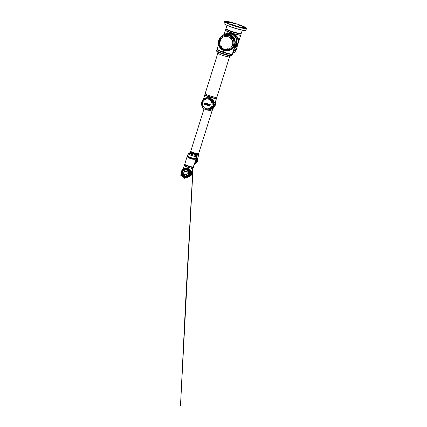 <?xml version="1.0" encoding="UTF-8"?>
<svg xmlns="http://www.w3.org/2000/svg" width="427" height="427" viewBox="0 0 427 427"><rect width="100%" height="100%" fill="white"/><g stroke="black" fill="none" stroke-linecap="round" stroke-linejoin="round"><path stroke-width="0.64" d="M227.116 50.333L226.881 49.607L224.186 49.319L221.837 47.957L221.389 48.459L221.608 47.771L221.383 48.459L224.052 49.996L227.111 50.333L227.57 49.014L228.797 49.975C230.868 49.238 232.373 47.872 233.313 45.865L232.261 45.598L232.694 44.088C232.961 42.209 232.55 40.517 231.455 39.017L230.847 38.062L228.205 36.679L225.328 36.252L224.218 36.653C222.467 37.218 221.159 38.345 220.295 40.026L220.135 40.261C220.449 40.72 220.337 41.024 219.814 41.179L219.777 41.51C219.387 43.351 219.713 45.081 220.748 46.698C221.319 46.004 222.6 47.477 221.837 47.957L221.64 47.733L221.389 48.459L224.058 49.996L227.116 50.333L227.388 49.954L227.116 50.333L227.426 49.948L227.57 50.258L228.504 50.076L228.616 50.514L227.623 50.706L227.57 50.258L227.153 50.327L227.57 50.258L227.153 50.327L227.223 50.776L224.01 50.413L221.223 48.811L221.165 48.16L221.73 47.594M226.902 49.751L227.345 49.569L227.426 49.948M227.233 49.564L226.881 49.607C226.534 48.769 228.424 48.326 228.488 49.233C230.254 48.534 231.514 47.322 232.261 45.598C231.749 44.899 231.893 44.397 232.694 44.088L233.799 44.387C234.391 40.111 232.704 37.128 228.739 35.436L224.575 35.286L220.978 37.362L219.457 39.642M221.405 47.979L220.524 47.461L221.165 48.16L220.946 48.518L220.092 47.546C219.158 46.372 218.651 44.75 218.576 42.695C218.368 41.75 218.902 40.122 220.183 37.822C221.666 35.905 222.478 35.51 224.303 34.72C226.118 34.133 227.837 34.112 229.464 34.656C231.098 35.179 232.459 36.21 233.537 37.747L234.604 40.085L234.893 42.647C234.471 45.241 233.884 46.847 233.137 47.461C231.792 49.057 230.388 50.044 228.915 50.434L228.616 50.514M221.736 48.064L221.64 47.733C221.864 47.082 221.634 46.821 220.967 46.949L221.079 46.89C221.629 46.805 221.821 47.087 221.64 47.733L221.837 47.957M227.255 49.345C227.57 48.881 227.901 48.875 228.231 49.329L228.771 49.996C231.253 49.142 232.977 47.477 233.943 45.006L234.065 39.85L232.875 37.56L230.954 35.793L228.509 34.8L225.867 34.715L221.106 37.234M219.403 41.435L219.659 41.152L218.971 41.168L219.435 39.684L220.295 40.026C220.77 40.752 220.599 41.248 219.777 41.51L218.971 41.168C218.565 43.351 218.987 45.347 220.236 47.173L220.748 46.698L220.967 46.949L220.236 47.173L221.005 46.959L220.236 47.173M220.295 40.026L220.135 40.261C220.401 40.538 220.385 40.816 220.086 41.099L220.118 41.077M225.584 36.38C225.365 36.807 225.029 36.973 224.559 36.866L223.983 36.081L224.314 35.436L225.237 35.254L225.616 35.59L225.584 36.38L224.698 36.551L225.13 36.498M219.435 39.684L219.691 40.037M230.505 37.992L230.991 37.352L231.594 37.336L232.245 38.035L232.01 38.713L231.05 38.99C230.612 38.798 230.431 38.467 230.505 37.992M233.153 44.146L232.299 44.75L232.694 44.088M227.874 49.004L227.345 49.569L227.612 49.004M227.623 50.706L227.223 50.776M221.223 48.811L220.946 48.518M229.555 34.475L226.369 34.096L223.246 34.971L220.578 37.037L218.88 39.967C217.284 44.248 219.729 49.356 223.978 50.626L227.164 51.005L230.292 50.13L232.955 48.064L234.658 45.134C236.254 40.853 233.809 35.745 229.555 34.475M228.488 49.233L228.253 49.409L228.915 50.434M232.624 45.764L232.485 45.331M233.211 45.908L232.64 45.401L233.313 45.865L233.478 45.54L233.089 45.481M221.239 37.09L219.425 39.7L219.323 40.923L219.718 41.115L218.971 41.168L219.345 40.981L219.062 40.821L219.345 39.919L219.708 40.042L219.531 39.626L219.708 40.042M219.91 39.812L219.98 40.165L219.91 39.812M225.616 35.59L225.328 36.252L225.344 35.788M225.237 35.254L225.36 35.841M224.314 35.436L224.447 36.14C224.874 36.653 225.168 36.589 225.333 35.948L225.248 35.558L224.362 35.74L225.248 35.558M223.956 35.884L224.362 35.74M223.983 36.081L225.146 36.487M224.485 36.418L224.447 36.14M233.67 44.253L233.318 44.499L233.799 44.387L233.478 45.54M232.176 38.574L231.626 38.617M232.245 38.035L231.706 38.558M231.984 38.238L231.365 37.565L230.948 38.024C230.959 38.558 231.21 38.718 231.69 38.51L231.984 38.238L231.365 37.565L231.594 37.336M230.991 37.352L231.365 37.565M230.879 37.448L230.895 38.014C230.906 38.606 231.178 38.782 231.717 38.553L231.69 38.51M230.329 50.108L233.318 47.685L234.743 45.091C236.377 41.259 233.911 35.783 230.11 34.592L226.326 34.064L223.289 34.95M220.279 47.787L220.524 47.461L220.092 47.546M219.745 41.061L220.316 40.757M233.398 44.536L233.761 44.638M232.993 44.44L232.427 44.734L233.142 45.449L233.414 44.579L232.368 44.723L232.72 45.31M228.413 49.74L228.771 49.996M221.047 46.991L220.252 47.167M219.323 40.923L218.966 41.2C218.565 43.362 218.987 45.353 220.225 47.167L220.567 47.296M225.237 36.156C224.869 36.525 224.639 36.45 224.549 35.932M234.055 46.602L235.346 44.541L234.818 46.394M225.2 36.146C224.869 36.482 224.661 36.412 224.581 35.943C224.65 36.434 224.869 36.503 225.216 36.151M234.53 47.146L234.717 46.543L230.34 50.103M227.436 49.559C227.575 48.966 227.842 48.897 228.248 49.361M228.258 49.42L228.029 49.836M221.149 46.965L221.618 47.013M221.768 47.333L221.517 47.728M219.675 40.255L219.99 40.223C220.433 40.645 220.359 40.917 219.761 41.035M225.296 35.943C225.157 36.541 224.885 36.605 224.485 36.146C224.623 35.548 224.89 35.484 225.296 35.943L225.056 36.434M231.087 37.864C231.669 37.693 231.866 37.896 231.674 38.473L231.557 38.553M232.651 44.504L232.971 44.472C233.414 44.894 233.339 45.166 232.742 45.283M228.221 49.372L227.917 49.884L227.41 49.575L227.714 49.062L228.221 49.372L227.917 49.884M227.41 49.575L227.714 49.062L227.895 49.676L227.746 49.276M221.618 47.653L221.026 47.637L221.031 47.045L221.624 47.055L221.618 47.653L221.026 47.637M221.031 47.045L221.624 47.055L221.191 47.536L221.464 47.21M219.734 41.045L219.446 40.522L219.964 40.234L220.252 40.757L219.734 41.045L220.252 40.757L219.617 40.634L220.038 40.709M219.446 40.522L219.964 40.234M224.458 36.156L224.762 35.649L225.269 35.959L224.965 36.466L224.458 36.156L224.762 35.649M231.06 37.875L231.653 37.891L231.647 38.489L231.055 38.473L231.06 37.875L231.653 37.891M231.647 38.489L231.055 38.473L231.455 38.008L231.188 38.339M232.945 44.483L233.233 45.006L232.715 45.294L232.427 44.771L232.945 44.483L232.427 44.771L233.003 45L232.608 44.84M233.233 45.006L232.715 45.294M218.571 44.504L217.178 49.105C216.911 49.569 218.928 50.546 223.23 52.03L223.316 51.768C223.743 51.341 224.004 51.427 224.111 52.03L224.01 52.361C228.493 53.749 231.263 54.341 232.315 54.138L232.4 54.048M221.426 47.541L221.303 47.237M224.794 35.857L224.869 35.98C225.157 35.953 225.189 36.114 224.965 36.466C224.581 36.263 224.517 36.108 224.778 36.001L224.794 35.857M231.45 38.377L231.156 38.302M217.178 49.185C216.905 49.644 218.918 50.616 223.214 52.099L224.015 52.361M234.567 47.2L236.163 44.931L236.889 42.241L236.649 39.455L235.474 36.909L233.51 34.918L230.991 33.722L228.226 33.461L225.552 34.176L230.046 33.53L234.177 35.473L236.606 39.369L236.537 43.944L234.572 47.189L236.537 43.944C238.917 37.571 231.226 30.92 225.349 34.272M223.561 51.646L223.684 51.603C224.084 51.752 224.106 51.95 223.759 52.19M225.547 34.176L230.052 33.407L234.258 35.281L236.766 39.161L236.75 43.778L234.53 47.312L236.248 45.022L237.044 42.294L236.841 39.449L235.661 36.845L233.654 34.817L231.076 33.61L228.253 33.391L225.557 34.171M223.732 52.201L223.406 51.945L223.657 51.614L223.988 51.875L223.732 52.201L223.988 51.875L223.545 51.961L223.828 51.897M223.406 51.945L223.657 51.614M236.788 43.757L236.804 39.145L234.295 35.26L230.084 33.391L225.579 34.16L230.121 33.386L234.338 35.276L236.836 39.188L236.782 43.821L234.519 47.344L236.788 43.757M225.093 35.996C225.024 36.295 224.89 36.327 224.687 36.092C224.89 36.327 225.024 36.295 225.093 35.996M224.778 36.049C224.981 36.279 225.114 36.247 225.184 35.948C224.981 35.719 224.848 35.751 224.778 36.049M224.645 35.964C224.709 36.332 224.874 36.386 225.136 36.124M217.113 49.431A8.038 0.891 17.4 0 0 216.991 49.532A8.038 0.891 17.4 0 0 223.273 52.42A8.038 0.891 17.4 0 0 231.92 54.48A8.038 0.891 17.4 0 0 232.331 54.336A8.038 0.891 17.4 0 0 232.283 54.186M231.573 55.585A8.038 0.891 17.4 0 0 231.984 55.441A8.038 0.891 17.4 0 1 231.573 55.585A8.038 0.891 17.4 0 1 222.926 53.524A8.038 0.891 17.4 0 1 216.649 50.632A8.038 0.891 17.4 0 0 222.926 53.524A8.038 0.891 17.4 0 0 231.573 55.585M217.023 50.493A8.038 0.891 17.4 0 0 216.649 50.632A8.038 0.891 17.4 0 1 217.023 50.493M205.157 93.678A6.133 0.678 17.4 0 0 205.147 93.7L204.88 94.554A6.133 0.678 17.4 0 1 205.131 94.447A6.133 0.678 17.4 0 0 204.88 94.554A6.133 0.678 17.4 0 0 209.668 96.758A6.133 0.678 17.4 0 0 216.27 98.333A6.133 0.678 17.4 0 0 216.58 98.221A6.133 0.678 17.4 0 0 216.436 97.991M216.478 98.301A6.133 0.678 -162.6 0 1 216.521 98.423A6.133 0.678 -162.6 0 1 216.206 98.53A6.133 0.678 -162.6 0 1 209.604 96.961A6.133 0.678 -162.6 0 1 204.816 94.751A6.133 0.678 -162.6 0 1 204.917 94.677M205.472 93.54A6.133 0.678 17.4 0 0 205.163 93.652A6.133 0.678 17.4 0 0 209.951 95.856A6.133 0.678 17.4 0 0 216.553 97.425A6.133 0.678 17.4 0 0 216.863 97.319A6.133 0.678 17.4 0 0 216.67 97.052M216.654 50.717A8.038 0.891 17.4 0 0 216.601 50.781L216.991 49.532A8.038 0.891 17.4 0 0 223.273 52.42A8.038 0.891 17.4 0 0 231.92 54.48A8.038 0.891 17.4 0 0 232.331 54.336L231.936 55.59A8.038 0.891 17.4 0 0 231.93 55.505M232.411 54.048A8.038 0.891 -162.6 0 1 232.411 54.085A8.038 0.891 -162.6 0 1 232 54.229A8.038 0.891 -162.6 0 1 223.348 52.169A8.038 0.891 -162.6 0 1 217.071 49.281A8.038 0.891 -162.6 0 1 217.087 49.244M205.771 94.18A5.919 0.657 17.4 0 0 210.799 96.16A5.919 0.657 17.4 0 0 216.062 97.404M205.147 93.7A6.133 0.678 17.4 0 0 209.935 95.904A6.133 0.678 17.4 0 0 216.537 97.479A6.133 0.678 17.4 0 0 216.852 97.367A6.133 0.678 17.4 0 0 216.852 97.34L229.555 56.823A6.133 0.678 17.4 0 0 229.4 56.588M204.816 94.751L204.88 94.554A6.133 0.678 17.4 0 0 209.668 96.758A6.133 0.678 17.4 0 0 216.27 98.333A6.133 0.678 17.4 0 0 216.58 98.221L216.521 98.423M205.045 99.101A0.294 0.294 63.4 0 1 205.088 99.651A0.294 0.294 63.4 0 1 204.677 99.294A0.294 0.294 63.4 0 1 205.045 99.101L204.8 99.374M205.163 99.737A0.406 0.406 63.4 0 1 204.613 99.56L204.672 99.534C204.912 99.801 205.125 99.785 205.318 99.486M202.825 106.195A0.294 0.294 63.4 0 1 202.868 106.739A0.294 0.294 63.4 0 1 202.457 106.382A0.294 0.294 63.4 0 1 202.825 106.195L202.772 106.339M202.958 106.819L203.092 106.574C203.113 106.216 202.948 106.072 202.595 106.147L203.119 106.579L202.932 107.225L203.38 106.691L202.969 106.814A0.406 0.406 63.4 0 1 202.958 106.819L202.958 106.819M209.134 109.734L208.947 109.787C207.335 110.011 206.257 109.969 205.718 109.664C203.764 108.96 202.462 107.62 201.822 105.64C201.491 104.492 201.496 103.355 201.838 102.218C201.907 101.562 202.521 100.649 203.679 99.475L204.053 99.192C202.98 99.95 202.243 100.959 201.843 102.224C201.122 105.715 202.419 108.196 205.734 109.664L208.942 109.787L211.509 108.378L213.036 105.885C213.409 104.615 213.367 103.35 212.902 102.09L211.995 102.48C212.582 104.914 211.893 106.798 209.94 108.132L209.065 108.554L210.132 108.613C209.716 108.314 209.508 108.421 209.508 108.938L209.774 109.435L209.214 109.323L209.065 108.554C208.018 108.912 206.972 108.922 205.921 108.586C204.875 108.239 204.026 107.604 203.38 106.691L202.9 105.827C202.051 103.574 202.553 101.626 204.394 99.993L204.496 99.331A0.315 0.31 -163.6 0 0 204.031 99.224L204.143 99.63L204.613 99.56L204.528 99.256L204.672 99.534M209.182 109.275L209.94 108.132L210.527 108.645M209.774 109.435L210.543 108.666M209.887 108.506A0.294 0.294 63.4 0 1 209.929 109.05A0.294 0.294 63.4 0 1 209.518 108.698A0.294 0.294 63.4 0 1 209.887 108.506L209.641 108.778M212.107 101.418A0.294 0.294 63.4 0 1 212.15 101.962A0.294 0.294 63.4 0 1 211.739 101.605A0.294 0.294 63.4 0 1 212.107 101.418L212.054 101.562M212.432 102.341L212.011 102.133C211.584 102.048 211.466 101.813 211.669 101.429L211.397 101.236C210.757 100.286 209.892 99.624 208.808 99.256C207.709 98.909 206.636 98.936 205.574 99.331L204.645 99.721M205.206 99.048L205.382 98.514C206.716 98.087 207.965 98.077 209.134 98.477C210.319 98.845 211.333 99.598 212.192 100.745L211.787 101.348L212.192 100.745A0.315 0.31 68.4 0 1 212.08 101.204L211.877 101.37C211.584 101.786 211.691 102 212.203 102L212.219 102.053A0.406 0.406 63.4 0 1 211.675 101.872A0.406 0.406 63.4 0 1 211.845 101.327L212.08 101.204M204.496 99.331L204.053 99.192L205.211 98.957L205.382 98.514L205.574 99.331L205.136 99.758M209.753 97.121A0.294 0.294 63.4 0 1 209.801 97.666A0.294 0.294 63.4 0 1 209.385 97.308A0.294 0.294 63.4 0 1 209.753 97.121L209.7 97.265M205.115 99.64L205.088 99.651A0.294 0.294 -116.6 0 0 205.168 99.149A0.294 0.294 -116.6 0 0 204.837 99.112L204.848 99.107M202.868 106.739L202.889 106.729A0.294 0.294 -116.6 0 0 202.948 106.243A0.294 0.294 -116.6 0 0 202.617 106.206L202.628 106.2M210.169 108.597L210.02 108.992A0.294 0.294 -116.6 0 0 209.673 108.517L209.662 108.522M202.595 106.147L202.174 105.928L202.9 105.827L203.38 106.691M205.248 98.605A0.315 0.315 48.5 0 1 205.28 98.573L205.312 99.347L205.462 98.963M209.337 109.691L211.861 108.287L213.303 105.795C214.391 102.341 211.306 98.135 207.431 98.151L203.716 99.443M212.203 102L212.811 101.711A5.93 5.855 -116.6 0 0 212.465 101.044L212.192 100.745M212.811 101.711L212.902 102.09L212.449 101.936A0.315 0.299 -119.9 0 1 212.876 102.117M212.15 101.962L212.176 101.952A0.294 0.294 -116.6 0 0 212.23 101.461A0.294 0.294 -116.6 0 0 211.899 101.429L211.909 101.418M201.619 103.249L203.423 99.379L207.981 97.874C211.637 98.626 213.575 100.799 213.794 104.391C213.441 107.871 211.482 109.755 207.917 110.033L206.759 109.899M205.536 109.6L207.437 110.091L210.746 109.493L212.625 107.994L213.724 105.869C214.866 102.384 211.968 98.002 208.029 97.724L204.725 98.322L202.846 99.822L201.741 101.946L201.629 104.732M205.563 109.606L207.415 110.091M210.783 109.477L212.603 108.063L213.794 105.837C214.893 101.391 211.322 98.37 209.449 97.975L207.378 97.66L204.757 98.301M213.169 105.843L210.618 108.938M209.545 97.132A0.294 0.294 63.4 0 1 209.972 97.484L209.822 97.676A0.315 0.315 -116.6 0 1 209.54 97.666M216.5 98.456A6.133 0.678 -162.6 0 1 216.5 98.493A6.133 0.678 -162.6 0 1 216.436 98.552A6.133 0.678 -162.6 0 1 210.079 97.191L209.983 97.489C209.662 97.815 209.46 97.751 209.385 97.297L209.801 97.041A6.079 0.673 -162.6 0 1 205.013 95.024M209.481 96.993A6.133 0.678 -162.6 0 1 204.795 94.826A6.133 0.678 -162.6 0 1 204.811 94.794M215.096 102.822L214.914 103.419C214.637 102.715 213.094 98.984 209.508 97.943L209.417 98.162M203.716 98.957L205.947 97.756L209.508 97.943M215.384 102.053A6.133 6.058 63.4 0 1 212.155 108.554A6.133 6.058 63.4 0 1 212.15 108.554A6.133 6.058 -116.6 0 0 215.379 102.064M214.989 103.297L214.285 105.421L213.543 101.807M212.23 108.517A6.133 6.058 -116.6 0 0 215.48 101.733M209.497 96.95L209.39 97.292A0.315 0.315 -116.6 0 0 209.379 97.345M210.079 97.191L209.801 97.041A6.079 0.673 -162.6 0 0 216.201 98.53M207.325 96.139L213.665 98.125M209.091 98.53L212.294 100.809M207.431 110.091C208.659 110.193 209.764 109.995 210.746 109.493L210.815 109.461C214.012 107.855 214.888 103.83 213.1 100.916C212.699 100.185 211.643 98.776 209.449 97.975C207.784 97.473 206.236 97.575 204.8 98.279L203.615 99.043L201.998 101.22L201.635 104.78M209.406 108.639L209.94 108.132M212.011 102.133L211.995 102.48C211.258 102.32 211.061 101.909 211.397 101.236L211.723 101.012M205.28 99.219L205.28 98.573A0.315 0.315 48.5 0 1 205.382 98.514M205.574 99.331C205.478 100.078 205.083 100.297 204.394 99.993L204.143 99.63M202.473 106.52L202.174 105.928L202.9 105.827M209.203 104.257L209.305 106.045L210.612 104.722L209.449 104.818L209.203 104.257L209.524 106.115M204.602 103.158L204.949 102.96L204.597 103.158L204.506 104.364L205.446 104.54L205.702 103.222L204.597 103.158L204.336 103.991L205.446 104.54M206.198 103.782L206.049 104.764L207.036 105.304L207.527 103.708L206.668 103.451L206.198 103.782L206.049 104.759L207.036 105.304M207.842 104.567L208.061 104.199L207.842 104.567L208.061 104.199L208.622 104.327L208.568 105.805L208.782 104.199L207.805 104.14L207.357 105.41L208.413 104.199L208.573 105.805M207.805 104.14L207.623 105.266M209.87 109.066L209.214 109.323M209.508 108.938L209.443 108.938A0.406 0.406 63.4 0 1 209.652 108.405M209.636 108.41L210.132 108.613M210.18 108.613L210.442 109.109M212.465 101.044L212.155 101.226L212.459 101.925M202.932 107.225L202.921 106.782M202.884 107.252L202.553 106.67M202.11 106.382L202.467 107.044M206.732 104.257L207.095 104.375L207.266 103.825L206.417 103.852L207.095 104.375L207.266 103.825L206.487 103.724M206.572 104.946L206.887 105.047L207.036 104.562L206.262 104.572L206.887 105.047L207.036 104.562L206.353 104.439M205.323 104.385L205.617 103.446L204.869 103.206L204.544 103.964L205.323 104.385L205.617 103.446L204.875 103.206L204.544 103.969M210.271 104.807L209.454 104.818M209.46 105.021L209.486 105.88L209.983 105.191L209.46 105.021L209.481 105.88L209.983 105.191L209.46 105.021M233.975 52.847L234.658 52.446L232.795 52.852M234.455 52.243L232.977 52.27M235.063 51.864L234.247 52.649L234.839 52.35L234.562 52.158L235.058 52.009L234.839 52.35M235.063 51.982L234.674 52.147M236.638 49.217L236.43 49.831L233.398 50.92M236.713 48.032L236.585 49.511L235.357 50.696L233.334 51.139L235.96 50.269M234.791 52.222L235.069 51.961M236.723 48.016L236.606 49.26L233.564 50.391M235.416 50.674L233.211 51.528M234.546 52.211L234.93 52.03M236.531 48.454L236.323 49.105L233.628 50.189M224.517 34.443L227.442 32.836L231.962 33.269C237.487 35.494 239.568 38.772 238.207 43.106L236.638 46.297L234.167 48.481M231.962 33.269L231.824 33.594L228.728 33.189L225.584 34.155M231.824 33.594C236.505 35.409 238.848 39.359 237.903 43.255L236.435 45.801L234.439 47.6M225.525 30.168C223.588 30.749 239.707 36.023 240.705 35.137L240.705 35.057C239.712 35.948 223.631 30.68 225.568 30.103M234.701 33.93L231.082 32.799M225.84 28.983L226.347 29.506L234.781 32.698L239.28 33.786L241.18 33.792L240.817 34.945L238.923 34.939L234.418 33.85L225.99 30.659L225.483 30.136L225.942 28.865C223.919 29.42 240.011 34.704 241.1 33.845L241.1 33.845M225.883 29.084L226.016 28.625A7.958 0.881 17.4 0 0 226.048 28.758A7.958 0.881 17.4 0 0 233.361 31.865A7.958 0.881 17.4 0 0 241.138 33.487A7.958 0.881 17.4 0 0 241.218 33.407A7.958 0.881 17.4 0 0 241.202 33.301M225.963 28.908C223.945 29.458 239.974 34.72 241.058 33.866M226.059 28.604C224.042 29.159 240.07 34.422 241.154 33.568L241.175 33.605C240.086 34.464 223.994 29.18 226.016 28.625L227.004 25.337M238.261 26.896L238.357 26.602A7.932 0.881 -162.6 0 1 234.428 25.439A7.932 0.881 -162.6 0 1 230.804 24.125L230.703 24.456M229.16 23.853L229.16 23.853A10.574 1.169 17.4 0 0 234.055 25.631A10.574 1.169 17.4 0 0 239.366 27.195L238.746 26.741L238.661 27.008M226.246 21.889L226.764 22.001L226.246 21.889M226.668 21.996L225.942 21.772M229.907 22.295L230.617 22.45L229.907 22.295M230.537 22.455L229.438 22.108M242.968 26.57L243.678 26.73L242.968 26.57M243.598 26.73L242.499 26.389M227.949 23.277L228.658 23.432L227.949 23.277M228.578 23.437L227.479 23.09M241.009 27.552L241.719 27.707L241.009 27.552M241.639 27.712L240.54 27.365M244.724 27.931L245.189 28.027L244.724 27.931M224.068 23.57A11.374 1.26 17.4 0 0 224.095 23.64A11.374 1.26 17.4 0 0 234.53 28.081A11.374 1.26 17.4 0 0 245.658 30.397A11.374 1.26 17.4 0 0 245.664 30.397A11.374 1.26 17.4 0 0 245.669 30.397L245.813 30.322A11.492 1.27 17.4 0 0 245.813 30.322A11.492 1.27 17.4 0 0 245.92 30.21A11.492 1.27 17.4 0 0 245.899 30.055M224.106 23.218A11.492 1.27 17.4 0 0 223.994 23.336A11.492 1.27 17.4 0 0 224.02 23.49A11.492 1.27 17.4 0 0 234.562 27.979A11.492 1.27 17.4 0 0 245.808 30.322M246.448 28.198A11.524 1.276 -162.6 0 1 246.491 28.267A11.524 1.276 -162.6 0 1 246.518 28.428A11.524 1.276 -162.6 0 1 246.4 28.54A11.524 1.276 -162.6 0 1 234.519 25.999A11.524 1.276 -162.6 0 1 224.522 21.531A11.524 1.276 -162.6 0 1 224.634 21.414A11.524 1.276 -162.6 0 1 224.709 21.387M224.634 21.414A11.524 1.276 -162.6 0 1 224.639 21.414L224.762 21.35A11.422 1.265 -162.6 0 1 235.934 23.672L238.383 24.472A11.422 1.265 -162.6 0 1 246.422 28.139A11.422 1.265 -162.6 0 1 235.17 26.084A11.422 1.265 -162.6 0 1 224.762 21.35M227.65 22.151L227.788 21.692A10.574 1.169 17.4 0 0 225.963 21.531L228.381 22.364A7.932 0.881 -162.6 0 1 229.694 22.487L228.221 21.825L228.077 22.295M227.788 21.692L228.221 21.825M230.292 24.302L230.383 24.003L229.112 23.832M230.383 24.003L230.804 24.125M238.357 26.602L238.746 26.741M241.986 25.983L242.008 25.93A10.574 1.169 17.4 0 0 239.542 24.985L239.456 25.294M238.597 24.979L238.597 24.979A7.932 0.881 -162.6 0 1 240.348 25.652L242.04 25.994M239.067 25.15L239.141 24.883L238.431 24.905M239.141 24.883L239.542 24.985M245.642 27.974L245.338 27.915L245.642 27.974A10.574 1.169 17.4 0 0 244.863 27.285L244.719 27.723M242.557 26.698L242.557 26.698A7.932 0.881 -162.6 0 1 243.118 27.189L245.338 27.915M244.308 27.595L244.457 27.141L242.691 26.778M244.457 27.141L244.863 27.285M225.456 21.782L225.76 21.841L225.456 21.782A10.574 1.169 17.4 0 0 226.235 22.471L228.541 23.058A7.932 0.881 -162.6 0 1 227.981 22.567L227.858 22.925M227.538 22.844L227.682 22.439L225.691 22.097M227.682 22.439L227.981 22.567M241.442 27.333L243.31 28.065A10.574 1.169 17.4 0 0 245.135 28.225L243.096 27.483L242.958 27.963M242.6 27.814L242.723 27.392A7.932 0.881 -162.6 0 1 241.41 27.275L241.399 27.312M242.723 27.392L243.096 27.483M231.493 22.54L232.683 23.138A7.932 0.881 -162.6 0 1 234.669 23.693L234.701 23.704M234.354 23.602L234.455 23.32A10.574 1.169 17.4 0 0 231.653 22.54L231.631 22.62M234.455 23.32L234.786 23.458M234.935 23.741L234.669 23.693M226.07 28.79A7.905 0.875 17.4 0 0 226.086 28.822A7.905 0.875 17.4 0 0 233.345 31.913A7.905 0.875 17.4 0 0 241.074 33.519L241.138 33.487M189.908 152.359A4.601 0.507 17.4 0 0 189.887 152.386A4.601 0.507 17.4 0 0 192.529 153.715M194.248 154.286A4.601 0.507 17.4 0 0 198.619 155.182A4.601 0.507 17.4 0 0 198.667 155.14A4.601 0.507 17.4 0 0 198.667 155.102M190.773 151.243A4.126 0.459 17.4 0 0 190.73 151.286A4.126 0.459 17.4 0 0 194.306 152.882A4.126 0.459 17.4 0 0 198.56 153.795A4.126 0.459 17.4 0 0 198.603 153.752L212.043 110.871A4.126 0.459 -162.6 0 1 212.043 110.871A4.126 0.459 -162.6 0 1 212 110.913A4.126 0.459 -162.6 0 1 211.643 110.945A4.126 0.459 -162.6 0 1 208.12 110.123L211.643 110.945M215.486 101.717L215.053 105.656L212.155 108.554M197.637 158.417L197.487 161.198L194.322 164.374L195 164.08L197.541 161.176L197.669 158.316L197.637 160.872L196.607 162.815L195 164.08M195.945 159.186A4.601 4.542 63.4 0 1 194.461 163.931A4.601 4.542 63.4 0 0 195.945 159.191M197.455 159.004L197.221 161.128L194.413 164.08M197.253 159.65L196.671 161.401L196.142 158.823M197.258 159.533L197.141 159.895L196.377 158.577M197.119 159.901L198.4 155.988A4.601 0.507 -162.6 0 1 198.352 156.036A4.601 0.507 -162.6 0 1 196.65 155.855M195.854 159.474A4.601 4.542 63.4 0 1 194.482 163.861A4.601 4.542 -116.6 0 0 195.854 159.49L195.753 161.86L194.482 163.856M194.37 164.219L196.922 162.121L197.573 158.625M195.747 155.086L193.217 153.933L189.641 153.09C188.926 153.176 189.62 153.603 191.707 154.355L192.678 154.675L192.716 155.033L191.83 155.273L191.333 154.579L191.723 154.996L191.451 155.145M196.361 157.307L196.639 156.303L196.068 155.198L196.585 156.378C195.876 156.618 194.258 156.346 191.734 155.561C189.294 154.723 188.142 154.088 188.28 153.656L187.891 154.755C187.474 155.738 188.531 156.709 191.066 157.664C193.746 158.412 195.481 158.358 196.276 157.499L196.388 157.104M192.716 155.033L192.401 155.108L192.678 154.675C194.931 155.337 196.062 155.513 196.068 155.198L195.657 154.905L196.094 155.503M189.775 153.437L190.106 153.378M189.695 153.437L190.389 153.181M192.203 154.889L192.193 154.894A0.742 0.731 -116.6 0 0 192.097 154.846L192.086 154.83A0.742 0.731 63.4 0 1 192.203 154.889L191.878 154.782A0.742 0.731 63.4 0 1 191.979 154.798L191.969 154.804A0.742 0.731 -116.6 0 0 191.867 154.787M192.299 154.964L191.75 154.782A0.742 0.742 0 0 1 192.017 154.804M187.202 155.545C186.85 156.581 188.024 157.6 190.725 158.604C192.951 159.42 196.062 159.388 196.388 158.556L196.511 158.187M195.902 158.929L193.234 159.234L190.714 158.695L187.272 156.506M196.5 157.382L196.495 158.209C195.395 159.143 193.228 159.047 189.999 157.921C187.8 156.944 186.909 156.036 187.309 155.198L187.666 154.894M187.88 154.713L187.763 156.068L190.954 157.942L195.16 158.449L196.42 157.099M192.396 154.873L191.712 154.894M187.191 155.567L187.309 155.198M184.581 164.587A4.633 0.512 17.4 0 0 184.587 164.651A4.601 0.507 17.4 0 0 190.752 167.064A4.601 0.507 17.4 0 0 193.367 167.411A4.633 0.512 17.4 0 0 193.42 167.357M184.608 164.694A4.601 0.507 17.4 0 0 188.339 166.333A4.601 0.507 17.4 0 0 193.335 167.427L193.372 167.405A4.633 0.512 17.4 0 1 188.344 166.306A4.633 0.512 17.4 0 1 184.587 164.651A4.601 0.507 17.4 0 0 184.608 164.694L184.299 165.585A4.601 0.507 17.4 0 0 190.458 167.992A4.601 0.507 17.4 0 0 193.079 168.334L193.447 167.309A4.649 0.512 17.4 0 0 193.383 167.192M195.619 160.13L194.349 164.176M195.443 160.787L194.637 163.344M195.342 161.107L196.036 158.892M192.134 155.118L192.689 155.086M191.333 154.579L191.707 154.355L191.787 154.675M196.126 155.529L195.785 154.953L193.228 153.933L190.052 153.218M191.6 154.948L191.307 154.633M192.283 155.204L191.739 154.985M190.186 153.442L189.641 153.09L188.931 153.282M189.631 153.09L189.423 153.047C188.745 153.09 188.344 153.32 188.227 153.725M192.299 170.816L192.15 173.597L189.609 176.506L188.211 176.959L189.663 176.479L192.203 173.57L192.331 170.709M184.09 168.686A4.601 4.542 63.4 0 1 189.695 169.834A4.601 4.542 63.4 0 1 188.211 176.911M189.775 175.545A4.601 4.542 -116.6 0 0 187.736 168.585L187.127 168.387A4.601 4.542 -116.6 0 0 184.01 168.724A4.601 4.542 63.4 0 1 184.021 168.718A4.601 4.542 63.4 0 1 187.133 168.382M187.688 168.558A4.601 4.542 63.4 0 1 189.721 175.62M183.823 168.825A4.601 4.542 -116.6 0 1 184.01 168.724L184.16 168.649A4.601 4.542 63.4 0 1 190.757 172.433A4.601 4.542 63.4 0 1 188.28 176.874L188.142 176.943A4.601 4.542 63.4 0 1 188.136 176.949A4.601 4.542 63.4 0 0 189.465 175.935A4.601 4.542 -116.6 0 1 188.131 176.949L187.752 177.141A4.601 4.542 63.4 0 1 181.347 171.606A4.601 4.542 63.4 0 1 188.633 169.556A4.601 4.542 63.4 0 1 187.752 177.141M192.118 171.398L191.888 173.522L188.883 176.57M191.915 172.044L191.333 173.794C191.408 173.64 191.024 169.167 187.688 168.35L187.757 168.19C190.426 168.985 191.493 172.017 191.808 172.294L193.063 168.387A4.601 0.507 -162.6 0 1 193.015 168.43A4.601 0.507 -162.6 0 1 188.27 167.416A4.601 0.507 -162.6 0 1 184.283 165.633A4.601 0.507 -162.6 0 1 184.299 165.612M185.82 168.131L187.688 168.35M183.119 169.45C182.953 169.236 185.195 167.251 187.757 168.19M190.458 167.992A4.585 0.507 -162.6 0 1 184.331 165.559L183.172 169.177M191.92 171.926L191.782 172.294M185.339 168.062L184.966 168.286L185.339 168.062M188.617 176.746L191.435 174.75L192.235 171.024M187.645 168.484L187.17 168.339A0.742 0.742 0 0 1 187.41 168.366L187.421 168.371A0.71 0.646 -176.4 0 1 187.48 168.393L187.506 168.398A0.742 0.731 63.4 0 1 187.597 168.446L187.586 168.451A0.742 0.731 -116.6 0 0 187.496 168.403L187.442 168.419A0.71 0.566 -153.1 0 0 187.373 168.398L187.368 168.361A0.742 0.731 -116.6 0 0 187.261 168.345L187.272 168.339A0.742 0.731 63.4 0 1 187.378 168.355L187.378 168.355M183.85 169.514A3.966 3.918 63.4 0 1 189.428 174.259A3.966 3.918 63.4 0 1 187.4 176.602M189.524 175.812L189.967 175.134M189.999 175.155L189.519 175.86M181.39 171.627A4.548 4.489 -116.6 0 0 184.331 177.344A4.548 4.489 -116.6 0 0 189.978 174.435A4.548 4.489 -116.6 0 0 187.031 168.718A4.548 4.489 -116.6 0 0 181.39 171.627M190.047 174.905L189.31 175.993M186.279 174.595A1.665 1.644 63.4 0 1 184.01 172.567A1.665 1.644 63.4 0 1 184.79 171.617M184.587 175.342A0.315 0.315 -116.6 0 0 184.87 175.903M183.108 174.072L183.332 174.52M186.636 175.23L186.861 175.678M187.747 171.686L187.971 172.129M184.218 170.528L184.443 170.976M183.909 172.62A1.665 1.644 -116.6 0 0 186.225 174.622A1.665 1.644 -116.6 0 0 186.546 171.878A1.665 1.644 -116.6 0 0 183.909 172.62M184.384 175.545A0.315 0.315 -116.6 0 0 184.827 175.929A0.315 0.315 -116.6 0 0 184.886 175.406A0.315 0.315 -116.6 0 0 184.384 175.545M183.397 174.419L182.895 174.253L183.397 174.419M186.925 175.572L186.423 175.406L186.925 175.572M188.035 172.028L187.538 171.862L188.035 172.028M184.507 170.869L184.005 170.709L184.507 170.869M187.138 173.688A1.772 1.751 63.4 0 1 184.939 174.819A1.772 1.751 63.4 0 1 183.791 172.593A1.772 1.751 63.4 0 1 185.991 171.462A1.772 1.751 63.4 0 1 187.138 173.688M185.008 175.753A0.347 0.347 63.4 0 1 184.576 175.977A0.347 0.347 63.4 0 1 184.352 175.54A0.347 0.347 63.4 0 1 184.784 175.316A0.347 0.347 63.4 0 1 185.008 175.753M188.51 174.136A3.224 3.186 -116.6 0 0 186.423 170.079A3.224 3.186 -116.6 0 0 182.42 172.145A3.224 3.186 -116.6 0 0 184.507 176.196A3.224 3.186 -116.6 0 0 188.51 174.136M188.627 174.163A3.331 3.288 63.4 0 1 183.348 175.646A3.331 3.288 63.4 0 1 183.989 170.154A3.331 3.288 63.4 0 1 188.627 174.163M187.015 176.089A3.331 3.288 -116.6 0 0 187.693 170.581A3.331 3.288 -116.6 0 0 184.032 170.133M224.559 36.866L224.698 36.551M231.05 38.99L231.188 38.681M227.404 49.553L227.495 49.986L228.381 49.794L228.285 49.361M223.337 34.929L223.246 34.971C219.99 36.759 218.378 39.572 218.421 43.421C218.8 46.938 220.652 49.34 223.978 50.626L223.978 50.626C226.139 51.293 228.242 51.128 230.292 50.13L230.372 50.087M228.392 49.74L228.797 49.975M232.614 44.424L233.318 44.499M220.017 40.191L219.595 40.053M230.383 50.082C232.411 49.02 233.836 47.434 234.658 45.326C236.43 40.581 233.692 35.767 230.11 34.592L229.182 34.288C227.159 33.792 225.205 34.005 223.326 34.929M224.031 52.291C228.52 53.685 231.295 54.277 232.357 54.074L232.416 53.882M218.16 53.049A6.133 0.678 17.4 0 0 217.85 53.156A6.133 0.678 17.4 0 0 222.643 55.361A6.133 0.678 17.4 0 0 229.246 56.935A6.133 0.678 17.4 0 0 229.555 56.823L230.612 55.852M216.847 51.128A7.718 0.854 17.4 0 0 222.584 53.871A7.718 0.854 17.4 0 0 231.146 55.932M231.413 55.894A7.718 0.854 17.4 0 0 231.541 55.734A8.038 0.891 17.4 0 0 231.936 55.59L231.258 55.948C229.262 55.974 223.962 54.453 220.209 53.017C216.879 51.699 216.361 51.149 216.601 50.781A8.038 0.891 17.4 0 0 222.878 53.674A8.038 0.891 17.4 0 0 231.53 55.734M205.067 98.621A5.93 5.855 -116.6 0 0 204.405 98.963M236.707 48.059L236.168 49.601L233.585 50.327M224.084 34.598L225.477 30.194M238.597 29.26A8.028 0.891 -162.6 0 1 233.66 27.846A8.028 0.891 -162.6 0 1 230.548 26.741M198.512 154.174A4.27 0.475 -162.6 0 1 198.582 154.27L198.603 153.752A4.126 0.459 17.4 0 0 198.592 153.693M190.1 152.044A4.526 0.502 17.4 0 0 190.074 152.065A4.526 0.502 17.4 0 0 193.842 153.8A4.526 0.502 17.4 0 0 198.651 154.846A4.526 0.502 17.4 0 0 198.699 154.766L198.582 154.27A4.27 0.475 -162.6 0 1 198.539 154.344A4.27 0.475 -162.6 0 1 194.002 153.357A4.27 0.475 -162.6 0 1 190.453 151.718A4.27 0.475 -162.6 0 1 190.479 151.702M198.662 154.99A4.601 0.507 -162.6 0 1 198.688 155.076A4.601 0.507 -162.6 0 1 198.64 155.118A4.601 0.507 -162.6 0 1 193.895 154.104A4.601 0.507 -162.6 0 1 189.908 152.322A4.601 0.507 -162.6 0 1 189.956 152.274M196.628 155.78A4.612 0.512 17.4 0 0 198.219 156.004A4.612 0.512 17.4 0 0 198.427 155.935L198.667 155.14A4.612 0.512 -162.6 0 1 198.667 155.166A4.612 0.512 -162.6 0 1 198.454 155.263A4.612 0.512 -162.6 0 1 194.76 154.489M191.985 153.555A4.612 0.512 -162.6 0 1 189.871 152.412A4.612 0.512 -162.6 0 1 189.887 152.396L190.73 151.286L204.042 108.8M198.667 155.14L198.699 154.766A4.526 0.502 17.4 0 0 198.608 154.643M195.966 159.122A4.633 4.574 63.4 0 1 194.44 163.989M195.977 159.084A4.649 4.59 63.4 0 1 194.429 164.021L195.934 161.865L195.977 159.084M196.169 160.579A4.601 4.542 -116.6 0 0 195.982 159.074M189.999 157.921L190.159 157.648M190.954 157.942L191.066 157.664M184.704 164.47A4.649 0.512 17.4 0 0 184.581 164.534A4.649 0.512 17.4 0 0 188.355 166.263A4.649 0.512 17.4 0 0 193.447 167.309L193.474 167.117A4.612 0.512 17.4 0 0 193.442 167.037M184.747 164.31A4.612 0.512 17.4 0 0 184.672 164.358A4.612 0.512 17.4 0 0 188.414 166.076A4.612 0.512 17.4 0 0 193.474 167.117L193.506 166.984A4.601 0.507 -162.6 0 1 193.458 167.026A4.601 0.507 -162.6 0 1 188.462 165.932A4.601 0.507 -162.6 0 1 184.726 164.23A4.601 0.507 -162.6 0 1 184.768 164.181M193.49 166.92A4.601 0.507 -162.6 0 1 193.506 166.984L194.669 163.247M183.674 168.889A4.633 4.574 63.4 0 1 190.81 172.7A4.633 4.574 63.4 0 1 187.795 177.114M187.693 177.168L189.492 176.063L190.597 174.264L190.677 171.606L189.908 170.005L187.613 168.35L185.521 168.169L183.578 168.943A4.649 4.59 63.4 0 1 190.832 172.754A4.649 4.59 63.4 0 1 187.704 177.162M190.832 172.972A4.601 4.542 -116.6 0 0 188.814 168.943M189.316 174.312A3.966 3.918 63.4 0 1 183.034 176.079A3.966 3.918 63.4 0 1 183.797 169.54A3.966 3.918 63.4 0 1 189.316 174.312M190.036 174.83L189.31 175.961M181.416 175.945L181.411 175.945C181.101 176.287 180.429 174.643 180.834 174.814L181.416 175.945L181.982 175.652M184.256 178.23L183.653 177.867L183.856 177.21M181.133 175.849L180.744 175.102M189.257 174.301A3.912 3.864 -116.6 0 0 186.727 169.38A3.912 3.864 -116.6 0 0 181.87 171.884A3.912 3.864 -116.6 0 0 184.4 176.799A3.912 3.864 -116.6 0 0 189.257 174.301M232.966 44.419L233.361 44.509M232.309 48.763L233.457 47.989M234.546 46.751L232.368 54.106M217.54 51.758C217.492 51.907 217.989 51.651 217.85 53.156L205.163 93.652M216.852 97.367L216.58 98.221M203.417 99.219L204.795 94.826M214.882 103.414L216.5 98.493M234.151 52.809L232.784 52.884M234.669 52.446L235.005 52.062M235.058 52.009L235.587 50.589M240.791 34.923L236.478 48.795M225.739 34.096L226.145 33.872M241.218 33.407L242.306 30.136M223.994 23.336L224.522 21.531M245.92 30.21L246.518 28.428M189.631 153.181L190.116 152.316M212.038 110.871L213.585 107.556M215.56 101.477L215.742 103.099L215.149 105.586L214.274 106.942L212.31 108.474M187.111 155.732C187.111 156.821 187.586 157.478 190.709 158.7C193.89 159.757 196.543 159.196 196.479 158.369L196.436 157.051M184.587 164.651L187.175 156.405M196.068 155.193L195.566 155.214M187.218 155.385L187.896 154.659M192.881 168.964L185.617 302.081L180.498 405.65L193.196 165.276M185.062 168.259L185.446 168.041M192.337 170.704L192.299 173.271L191.269 175.214L189.663 176.479M187.458 176.575L187.346 176.634C184.448 178.289 180.653 175.006 181.827 171.862C182.169 170.821 182.825 170.047 183.797 169.54L183.909 169.487M184.133 178.289L184.864 178.246L185.072 177.568M180.834 174.814L181.4 174.526M184.01 168.724L183.631 168.916M189.476 175.929L190.052 175.065"/></g></svg>
